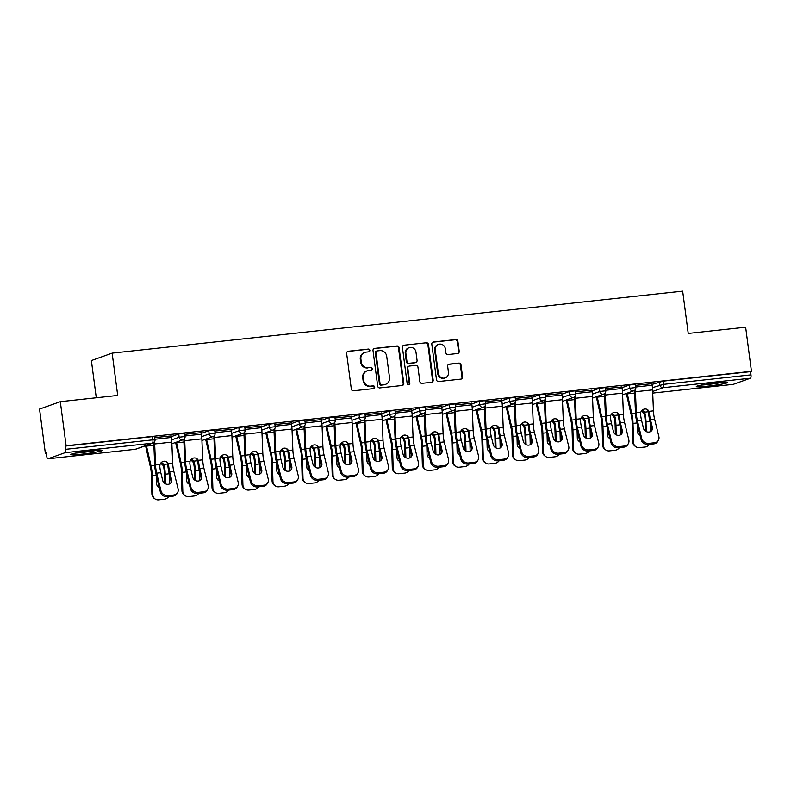 <?xml version="1.0" encoding="UTF-8"?>
<svg xmlns="http://www.w3.org/2000/svg" width="791" height="791" viewBox="0 0 791 791"><rect width="100%" height="100%" fill="white"/><g stroke="black" fill="none" stroke-linecap="round" stroke-linejoin="round"><path stroke-width="1.19" d="M369.862 350.304A1.404 1.325 70.3 0 0 368.349 349.068L348.267 351.253A1.997 1.898 70.3 0 0 346.636 353.429L351.323 389.014A1.997 1.898 70.3 0 0 353.468 390.784L373.56 388.608A1.404 1.325 70.3 0 0 374.697 387.076A1.404 1.325 70.3 0 0 373.194 385.84L370.593 386.117A6.397 6.071 70.3 0 1 363.712 380.451L363.316 377.485A6.397 6.071 70.3 0 1 368.537 370.504L371.137 370.218A1.404 1.325 70.3 0 0 372.274 368.695A1.404 1.325 70.3 0 0 370.771 367.449L368.171 367.736A6.397 6.071 70.3 0 1 361.289 362.06L360.904 359.104A6.397 6.071 70.3 0 1 366.114 352.114L368.715 351.837A1.404 1.325 70.3 0 0 369.862 350.304M368.685 351.837A1.404 1.325 70.3 0 0 367.746 349.286L347.654 351.461A1.997 1.898 70.3 0 0 347.556 351.481M373.53 388.608A1.404 1.325 70.3 0 0 372.591 386.057L370.593 386.117M371.108 370.218A1.404 1.325 70.3 0 0 370.168 367.667L368.171 367.736M716.755 382.824A15.879 1.107 172.5 0 0 696.288 386.581A15.879 1.107 172.5 0 0 707.312 386.196A15.879 1.107 172.5 0 0 727.779 382.439A15.879 1.107 172.5 0 0 716.755 382.824M91.133 450.791A15.879 1.107 172.5 0 0 70.666 454.558A15.879 1.107 172.5 0 0 81.691 454.172A15.879 1.107 172.5 0 0 102.168 450.405A15.879 1.107 172.5 0 0 91.133 450.791M457.584 353.508A1.997 1.898 70.3 0 0 459.215 351.323L457.9 341.346A1.997 1.898 70.3 0 0 455.745 339.566L433.438 341.999A1.997 1.898 70.3 0 0 431.807 344.174L436.494 379.759A1.997 1.898 70.3 0 0 438.639 381.529L460.955 379.107A1.997 1.898 70.3 0 0 462.587 376.931L460.995 364.869A1.997 1.898 70.3 0 0 458.849 363.099L449.298 364.137A1.997 1.898 70.3 0 0 447.666 366.312L448.457 372.294A5.349 5.072 70.3 0 1 445.195 377.88A5.349 5.072 70.3 0 1 438.343 373.392L435.258 349.968A5.349 5.072 70.3 0 1 438.511 344.382A5.349 5.072 70.3 0 1 445.373 348.871L445.887 352.776A1.997 1.898 70.3 0 0 448.032 354.546L457.584 353.508M47.994 458.79L135.251 449.308L152.376 443.187L65.129 452.66L47.994 458.79A3.055 0.939 -96.2 0 1 47.925 458.8A3.055 0.939 -96.2 0 1 46.689 456.091L46.264 452.867L45.354 453.194L39.55 409.085L60.314 401.67L117.711 395.431L112.144 353.132L682.673 291.147L688.239 333.446L745.646 327.207L751.45 371.315L66.118 445.768L65.208 446.094L65.633 449.318L152.89 439.836L152.465 436.612L65.208 446.094M60.314 401.67L66.118 445.768M399.099 347.733A1.997 1.898 70.3 0 0 396.953 345.964L374.637 348.386A1.997 1.898 70.3 0 0 373.006 350.561L377.693 386.146A1.997 1.898 70.3 0 0 379.848 387.916L402.154 385.494A1.997 1.898 70.3 0 0 403.786 383.319L399.099 347.733L398.496 347.951A1.997 1.898 70.3 0 0 396.34 346.171L374.034 348.604A1.997 1.898 70.3 0 0 373.935 348.613M404.043 345.192L426.349 342.77A1.997 1.898 70.3 0 1 428.504 344.54L433.181 380.125A1.997 1.898 70.3 0 1 431.55 382.3L422.008 383.338A1.997 1.898 70.3 0 1 419.853 381.569L417.955 367.133A1.997 1.898 70.3 0 0 415.809 365.363L409.471 366.055A1.997 1.898 70.3 0 0 407.84 368.24L409.817 383.259A1.404 1.325 70.3 0 1 408.967 384.723A1.404 1.325 70.3 0 1 407.167 383.546L402.411 347.368A1.997 1.898 70.3 0 1 404.043 345.192L426.349 342.77M112.144 353.132L91.38 360.558L96.284 397.754M65.129 452.66A3.055 0.939 -96.2 0 0 65.633 449.318M751.45 371.315L750.54 371.641L750.966 374.865A3.055 0.939 83.8 0 1 750.451 378.207L733.326 384.327A3.055 0.939 83.8 0 1 733.257 384.347A3.055 0.939 83.8 0 1 733.188 384.347M46.293 453.085L45.354 453.194M171.202 435.93L154.72 437.571M629.438 385.019L635.361 384.307L635.786 387.531L629.863 388.243L629.438 385.019L622.023 387.669M652.071 384.406L663.283 381.124L663.708 384.337L750.966 374.865M750.54 371.641L663.283 381.124M152.465 436.612L154.591 436.543L155.006 439.766L152.89 439.836A3.055 0.939 -96.2 0 1 152.376 443.187A3.055 2.897 70.3 0 0 153.009 443.039A3.055 3.055 0 0 0 155.006 439.766M621.934 386.967L605.451 388.608M569.342 391.555L575.265 390.843L575.69 394.056L569.767 394.778L569.342 391.555L561.926 394.205M561.837 393.493L545.345 395.134M509.246 398.081L515.168 397.369L515.594 400.592L509.671 401.304L509.246 398.081L501.83 400.73M501.741 400.019L485.249 401.67M449.15 404.606L455.072 403.894L455.497 407.118L449.575 407.83L449.15 404.606L441.734 407.256M441.645 406.554L425.153 408.196M389.053 411.142L394.976 410.43L395.401 413.644L389.479 414.365L389.053 411.142L381.638 413.792M381.549 413.08L365.056 414.721M328.957 417.668L334.88 416.956L335.305 420.179L329.382 420.891L328.957 417.668L321.541 420.318M321.453 419.606L304.96 421.257M268.861 424.194L274.784 423.482L275.199 426.705L269.286 427.417L268.861 424.194L261.445 426.843M261.356 426.141L244.864 427.783M208.765 430.729L214.687 430.017L215.103 433.241L209.19 433.952L208.765 430.729L201.349 433.379M201.26 432.667L184.768 434.308M178.717 433.992L184.639 433.28L185.054 436.503L179.142 437.215L178.717 433.992L171.301 436.642M231.308 429.404L214.816 431.046M238.813 427.456L244.735 426.745L245.151 429.968L239.238 430.68L238.813 427.456L231.397 430.116M291.404 422.869L274.912 424.52M298.909 420.931L304.832 420.219L305.257 423.442L299.334 424.154L298.909 420.931L291.493 423.58M351.501 416.343L335.008 417.984M359.005 414.405L364.928 413.693L365.353 416.916L359.43 417.628L359.005 414.405L351.59 417.055M411.597 409.817L395.105 411.458M419.101 407.869L425.024 407.157L425.449 410.381L419.527 411.093L419.101 407.869L411.686 410.529M471.693 403.281L455.201 404.933M479.198 401.344L485.12 400.632L485.545 403.855L479.623 404.567L479.198 401.344L471.782 403.993M531.789 396.756L515.297 398.397M539.294 394.818L545.217 394.106L545.642 397.329L539.719 398.041L539.294 394.818L531.878 397.468M591.886 390.23L575.403 391.871M599.39 388.282L605.313 387.57L605.738 390.794L599.815 391.505L599.39 388.282L591.975 390.942M651.982 383.694L635.499 385.346M364.799 352.42L364.196 352.638A6.397 6.071 70.3 0 0 360.291 359.312L360.904 359.104M367.568 367.953A6.397 6.071 70.3 0 1 360.686 362.278L360.291 359.312M367.222 370.801L366.609 371.019A6.397 6.071 70.3 0 0 362.713 377.702L363.316 377.485M369.99 386.334A6.397 6.071 70.3 0 1 363.109 380.669L362.713 377.702M402.253 385.484A1.997 1.898 70.3 0 0 403.183 383.526L398.496 347.951M377.08 350.927A1.404 1.325 70.3 0 0 375.943 352.45L380.056 383.684A1.404 1.325 70.3 0 0 381.559 384.93L384.297 384.634A6.397 6.071 70.3 0 0 389.518 377.643L386.71 356.296A6.397 6.071 70.3 0 0 379.828 350.631L377.08 350.927M376.793 350.986L376.19 351.204A1.404 1.325 70.3 0 0 375.339 352.667L375.943 352.45M385.622 384.327L385.019 384.545A6.397 6.071 70.3 0 1 383.694 384.841L380.955 385.148A1.404 1.325 70.3 0 1 379.453 383.902L375.339 352.667M431.659 382.29A1.997 1.898 70.3 0 0 432.578 380.333L427.891 344.757A1.997 1.898 70.3 0 0 425.746 342.978M409.056 366.144L408.453 366.362A1.997 1.898 70.3 0 0 407.236 368.458L409.214 383.477L409.817 383.259M408.65 384.792A1.404 1.325 70.3 0 0 409.214 383.477M415.987 352.163A5.349 5.072 70.3 0 0 409.125 347.674A5.349 5.072 70.3 0 0 405.872 353.261L406.96 361.517A1.997 1.898 70.3 0 0 409.105 363.287L415.443 362.594A1.997 1.898 70.3 0 0 417.075 360.419L415.987 352.163M409.125 347.674L408.522 347.892A5.349 5.072 70.3 0 0 405.259 353.478L405.872 353.261M415.848 362.505L415.245 362.723A1.997 1.898 70.3 0 1 414.83 362.812L408.502 363.504A1.997 1.898 70.3 0 1 406.347 361.734L405.259 353.478M438.511 344.382L437.907 344.599A5.349 5.072 70.3 0 0 434.655 350.186L435.258 349.968M445.195 377.88L444.591 378.098A5.349 5.072 70.3 0 1 437.739 373.609L434.655 350.186M461.054 379.097A1.997 1.898 70.3 0 0 461.984 377.139L460.392 365.086A1.997 1.898 70.3 0 0 458.236 363.316L448.695 364.354A1.997 1.898 70.3 0 0 448.596 364.364M457.682 353.498A1.997 1.898 70.3 0 0 458.612 351.54L457.297 341.564A1.997 1.898 70.3 0 0 455.141 339.784L432.835 342.206A1.997 1.898 70.3 0 0 432.736 342.226M164.508 483.232A4.687 4.311 124.3 0 0 164.617 482.085L164.39 473.621A13.645 4.202 -96.2 0 0 164.034 469.162A13.645 4.202 -96.2 0 0 163.707 467.115L163.005 465.424A4.687 4.173 32.9 0 0 160.484 463.516M161.255 462.547A4.687 4.173 -147.1 0 1 163.658 464.416L164.37 466.097A16.295 5.013 83.8 0 1 164.815 468.885A16.295 5.013 83.8 0 1 165.24 474.214L165.477 482.668A4.687 4.311 -55.7 0 1 165.378 483.776M146.375 445.412A13.645 4.202 -96.2 0 0 146.523 446.104L151.012 465.79A16.295 5.013 83.8 0 1 151.813 470.299A16.295 5.013 83.8 0 1 152.238 475.618L152.762 494.553A6.11 5.626 124.3 0 0 155.095 498.973L154.235 498.389A6.11 5.626 -55.7 0 1 151.902 493.97L151.388 475.035A13.645 4.202 -96.2 0 0 151.032 470.576A13.645 4.202 -96.2 0 0 150.359 466.799L145.87 447.113A16.295 5.013 83.8 0 1 145.564 445.699M155.095 498.973A6.11 5.626 124.3 0 0 158.704 499.853L164.291 499.24A6.11 5.626 124.3 0 0 168.701 496.59M169.403 474.343L169.66 483.865M159.248 487.464A4.687 4.311 -55.7 0 1 156.618 483.637L156.4 475.757M157.992 486.702A4.687 4.311 124.3 0 0 159.159 487.078M171.588 479.593A4.687 4.093 -150.5 0 1 171.232 482.391A4.687 4.093 -150.5 0 1 168.186 484.3A4.687 4.093 -150.5 0 1 162.728 480.562L160.81 472.702A13.645 4.202 83.8 0 1 160.009 468.401A13.645 4.202 83.8 0 1 159.792 466.314L160.029 464.465A4.687 4.351 -60.9 0 1 168.176 463.575L168.651 465.355L167.791 464.871A16.295 5.013 -96.2 0 0 168.088 467.718A16.295 5.013 -96.2 0 0 169.037 472.85L170.955 480.71L171.588 479.593L169.669 471.743A13.645 4.202 83.8 0 1 168.869 467.432A13.645 4.202 83.8 0 1 168.651 465.355M160.959 490.736A6.11 5.339 29.5 0 0 168.078 495.611L167.445 496.728A6.11 5.339 -150.5 0 1 160.326 491.854L160.959 490.736L156.667 473.147A13.645 4.202 83.8 0 1 155.867 468.845A13.645 4.202 83.8 0 1 155.53 464.95L154.67 443.969A16.295 5.013 -96.2 0 0 154.532 441.843M153.77 442.644A13.645 4.202 83.8 0 1 153.82 443.494L154.68 464.475A16.295 5.013 -96.2 0 0 155.085 469.132A16.295 5.013 -96.2 0 0 156.035 474.264L160.326 491.854M168.078 495.611L173.664 494.998A6.11 5.339 29.5 0 0 177.639 492.506A6.11 5.339 29.5 0 0 178.094 488.868L173.812 471.288A13.645 4.202 83.8 0 1 173.011 466.987A13.645 4.202 83.8 0 1 172.675 463.091L171.815 442.11A16.295 5.013 -96.2 0 0 171.41 437.453L171.192 435.792M167.791 464.871L167.326 463.101A4.687 4.351 119.1 0 0 166.021 461.509M177.639 492.506L177.006 493.624A6.11 5.339 -150.5 0 1 173.031 496.115L173.664 494.998M167.445 496.728L173.031 496.115M170.866 482.915A4.687 4.093 29.5 0 0 170.955 480.71M95.365 450.386A13.744 0.959 -7.5 0 1 82.116 452.333A13.744 0.959 -7.5 0 1 77.221 452.778M75.649 453.075A15.78 1.107 172.5 0 0 81.513 452.551A15.78 1.107 172.5 0 0 96.967 450.267M720.987 382.419A13.744 0.959 -7.5 0 1 702.843 384.802M701.271 385.108A15.78 1.107 172.5 0 0 722.41 382.33A15.78 1.107 172.5 0 0 722.588 382.3M194.556 479.969A4.687 4.311 124.3 0 0 194.665 478.822L194.438 470.358A13.645 4.202 -96.2 0 0 194.082 465.899A13.645 4.202 -96.2 0 0 193.755 463.852L193.053 462.162A4.687 4.173 32.9 0 0 190.532 460.253M191.303 459.274A4.687 4.173 -147.1 0 1 193.706 461.153L194.418 462.834A16.295 5.013 83.8 0 1 194.863 465.622A16.295 5.013 83.8 0 1 195.288 470.942L195.525 479.405A4.687 4.311 -55.7 0 1 195.426 480.503M176.423 442.149A13.645 4.202 -96.2 0 0 176.571 442.841L181.06 462.527A16.295 5.013 83.8 0 1 181.861 467.036A16.295 5.013 83.8 0 1 182.286 472.356L182.81 491.29A6.11 5.626 124.3 0 0 185.143 495.71L184.283 495.117A6.11 5.626 -55.7 0 1 181.95 490.707L181.436 471.772A13.645 4.202 -96.2 0 0 181.08 467.313A13.645 4.202 -96.2 0 0 180.407 463.536L175.918 443.85A16.295 5.013 83.8 0 1 175.612 442.436M185.143 495.71A6.11 5.626 124.3 0 0 188.752 496.59L194.339 495.977A6.11 5.626 124.3 0 0 198.749 493.327M199.451 471.08L199.708 480.602M189.296 484.201A4.687 4.311 -55.7 0 1 186.666 480.374L186.449 472.494M188.04 483.439A4.687 4.311 124.3 0 0 189.207 483.815M224.604 476.696A4.687 4.311 124.3 0 0 224.713 475.559L224.486 467.095A13.645 4.202 -96.2 0 0 224.13 462.636A13.645 4.202 -96.2 0 0 223.804 460.589L223.102 458.899A4.687 4.173 32.9 0 0 220.58 456.98M221.351 456.012A4.687 4.173 -147.1 0 1 223.754 457.88L224.466 459.571A16.295 5.013 83.8 0 1 224.911 462.359A16.295 5.013 83.8 0 1 225.336 467.679L225.573 476.142A4.687 4.311 -55.7 0 1 225.475 477.24M206.471 438.886A13.645 4.202 -96.2 0 0 206.619 439.578L211.108 459.255A16.295 5.013 83.8 0 1 211.909 463.763A16.295 5.013 83.8 0 1 212.334 469.093L212.858 488.027A6.11 5.626 124.3 0 0 215.192 492.437L214.331 491.854A6.11 5.626 -55.7 0 1 211.998 487.434L211.484 468.509A13.645 4.202 -96.2 0 0 211.128 464.05A13.645 4.202 -96.2 0 0 210.455 460.273L205.967 440.587A16.295 5.013 83.8 0 1 205.66 439.173M215.192 492.437A6.11 5.626 124.3 0 0 218.8 493.317L224.387 492.714A6.11 5.626 124.3 0 0 228.797 490.064M229.499 467.817L229.756 477.339M219.344 480.928A4.687 4.311 -55.7 0 1 216.714 477.102L216.497 469.231M218.089 480.177A4.687 4.311 124.3 0 0 219.255 480.552M254.653 473.433A4.687 4.311 124.3 0 0 254.761 472.296L254.534 463.833A13.645 4.202 -96.2 0 0 254.178 459.373A13.645 4.202 -96.2 0 0 253.852 457.327L253.15 455.636A4.687 4.173 32.9 0 0 250.628 453.718M251.4 452.749A4.687 4.173 -147.1 0 1 253.802 454.617L254.514 456.308A16.295 5.013 83.8 0 1 254.959 459.087A16.295 5.013 83.8 0 1 255.384 464.416L255.622 472.88A4.687 4.311 -55.7 0 1 255.523 473.977M236.519 435.614A13.645 4.202 -96.2 0 0 236.667 436.306L241.156 455.992A16.295 5.013 83.8 0 1 241.957 460.5A16.295 5.013 83.8 0 1 242.382 465.83L242.906 484.754A6.11 5.626 124.3 0 0 245.24 489.174L244.389 488.591A6.11 5.626 -55.7 0 1 242.046 484.171L241.532 465.246A13.645 4.202 -96.2 0 0 241.176 460.787A13.645 4.202 -96.2 0 0 240.504 457.01L236.015 437.324A16.295 5.013 83.8 0 1 235.708 435.91M245.24 489.174A6.11 5.626 124.3 0 0 248.849 490.054L254.435 489.451A6.11 5.626 124.3 0 0 258.845 486.791M259.547 464.554L259.804 474.076M249.392 477.665A4.687 4.311 -55.7 0 1 246.762 473.839L246.545 465.968M248.137 476.904A4.687 4.311 124.3 0 0 249.303 477.289M284.701 470.17A4.687 4.311 124.3 0 0 284.809 469.033L284.582 460.57A13.645 4.202 -96.2 0 0 284.226 456.11A13.645 4.202 -96.2 0 0 283.9 454.064L283.198 452.373A4.687 4.173 32.9 0 0 280.676 450.455M281.448 449.486A4.687 4.173 -147.1 0 1 283.85 451.354L284.562 453.035A16.295 5.013 83.8 0 1 285.007 455.824A16.295 5.013 83.8 0 1 285.432 461.153L285.67 469.617A4.687 4.311 -55.7 0 1 285.571 470.714M266.567 432.351A13.645 4.202 -96.2 0 0 266.715 433.043L271.204 452.729A16.295 5.013 83.8 0 1 272.005 457.238A16.295 5.013 83.8 0 1 272.43 462.567L272.954 481.492A6.11 5.626 124.3 0 0 275.288 485.911L274.437 485.328A6.11 5.626 -55.7 0 1 272.094 480.908L271.58 461.984A13.645 4.202 -96.2 0 0 271.224 457.524A13.645 4.202 -96.2 0 0 270.552 453.747L266.063 434.061A16.295 5.013 83.8 0 1 265.756 432.637M275.288 485.911A6.11 5.626 124.3 0 0 278.897 486.791L284.483 486.188A6.11 5.626 124.3 0 0 288.893 483.528M289.595 461.291L289.852 470.813M279.441 474.402A4.687 4.311 -55.7 0 1 276.81 470.576L276.593 462.705M278.185 473.641A4.687 4.311 124.3 0 0 279.352 474.027M314.749 466.908A4.687 4.311 124.3 0 0 314.858 465.761L314.63 457.307A13.645 4.202 -96.2 0 0 314.274 452.838A13.645 4.202 -96.2 0 0 313.948 450.801L313.246 449.1A4.687 4.173 32.9 0 0 310.725 447.192M311.496 446.223A4.687 4.173 -147.1 0 1 313.898 448.092L314.61 449.772A16.295 5.013 83.8 0 1 315.055 452.561A16.295 5.013 83.8 0 1 315.48 457.89L315.718 466.354A4.687 4.311 -55.7 0 1 315.619 467.451M296.615 429.088A13.645 4.202 -96.2 0 0 296.763 429.78L301.252 449.466A16.295 5.013 83.8 0 1 302.053 453.975A16.295 5.013 83.8 0 1 302.478 459.304L303.002 478.229A6.11 5.626 124.3 0 0 305.336 482.648L304.486 482.065A6.11 5.626 -55.7 0 1 302.142 477.645L301.628 458.721A13.645 4.202 -96.2 0 0 301.272 454.252A13.645 4.202 -96.2 0 0 300.6 450.475L296.111 430.798A16.295 5.013 83.8 0 1 295.804 429.375M305.336 482.648A6.11 5.626 124.3 0 0 308.945 483.528L314.531 482.915A6.11 5.626 124.3 0 0 318.941 480.266M319.643 458.029L319.9 467.54M309.499 471.139A4.687 4.311 -55.7 0 1 306.859 467.313L306.641 459.433M308.233 470.378A4.687 4.311 124.3 0 0 309.4 470.754M201.636 476.33A4.687 4.093 -150.5 0 1 201.28 479.119A4.687 4.093 -150.5 0 1 198.234 481.037A4.687 4.093 -150.5 0 1 192.777 477.299L190.858 469.439A13.645 4.202 83.8 0 1 190.058 465.128A13.645 4.202 83.8 0 1 189.84 463.051L190.077 461.202A4.687 4.351 -60.9 0 1 198.234 460.313L198.699 462.092L197.839 461.608A16.295 5.013 -96.2 0 0 198.136 464.455A16.295 5.013 -96.2 0 0 199.085 469.587L201.003 477.448L201.636 476.33L199.718 468.47A13.645 4.202 83.8 0 1 198.917 464.169A13.645 4.202 83.8 0 1 198.699 462.092M191.007 487.474A6.11 5.339 29.5 0 0 198.126 492.348L197.493 493.465A6.11 5.339 -150.5 0 1 190.374 488.581L191.007 487.474L186.716 469.884A13.645 4.202 83.8 0 1 185.915 465.583A13.645 4.202 83.8 0 1 185.578 461.687L184.718 440.706A16.295 5.013 -96.2 0 0 184.58 438.58M183.819 439.371A13.645 4.202 83.8 0 1 183.868 440.231L184.728 461.212A16.295 5.013 -96.2 0 0 185.134 465.859A16.295 5.013 -96.2 0 0 186.083 471.001L190.374 488.581M198.126 492.348L203.712 491.735A6.11 5.339 29.5 0 0 207.687 489.243A6.11 5.339 29.5 0 0 208.142 485.605L203.86 468.025A13.645 4.202 83.8 0 1 203.06 463.724A13.645 4.202 83.8 0 1 202.723 459.828L201.863 438.847A16.295 5.013 -96.2 0 0 201.458 434.19L201.24 432.519M197.839 461.608L197.374 459.838A4.687 4.351 119.1 0 0 196.069 458.246M207.687 489.243L207.054 490.361A6.11 5.339 -150.5 0 1 203.079 492.852L203.712 491.735M197.493 493.465L203.079 492.852M200.914 479.653A4.687 4.093 29.5 0 0 201.003 477.448M231.684 473.067A4.687 4.093 -150.5 0 1 231.328 475.856A4.687 4.093 -150.5 0 1 228.283 477.774A4.687 4.093 -150.5 0 1 222.825 474.027L220.907 466.176A13.645 4.202 83.8 0 1 220.106 461.865A13.645 4.202 83.8 0 1 219.888 459.789L220.125 457.93A4.687 4.351 -60.9 0 1 228.283 457.05L228.747 458.829L227.887 458.345A16.295 5.013 -96.2 0 0 228.184 461.183A16.295 5.013 -96.2 0 0 229.133 466.324L231.051 474.185L231.684 473.067L229.766 465.207A13.645 4.202 83.8 0 1 228.965 460.906A13.645 4.202 83.8 0 1 228.747 458.829M221.055 484.201A6.11 5.339 29.5 0 0 228.174 489.085L227.541 490.193A6.11 5.339 -150.5 0 1 220.422 485.318L221.055 484.201L216.764 466.621A13.645 4.202 83.8 0 1 215.963 462.32A13.645 4.202 83.8 0 1 215.627 458.424L214.766 437.443A16.295 5.013 -96.2 0 0 214.628 435.307M213.867 436.108A13.645 4.202 83.8 0 1 213.916 436.968L214.776 457.949A16.295 5.013 -96.2 0 0 215.182 462.597A16.295 5.013 -96.2 0 0 216.131 467.738L220.422 485.318M228.174 489.085L233.76 488.472A6.11 5.339 29.5 0 0 237.735 485.981A6.11 5.339 29.5 0 0 238.19 482.342L233.909 464.762A13.645 4.202 83.8 0 1 233.108 460.451A13.645 4.202 83.8 0 1 232.772 456.555L231.911 435.584A16.295 5.013 -96.2 0 0 231.506 430.927L231.288 429.256M227.887 458.345L227.422 456.575A4.687 4.351 119.1 0 0 226.117 454.983M237.735 485.981L237.102 487.098A6.11 5.339 -150.5 0 1 233.127 489.589L233.76 488.472M227.541 490.193L233.127 489.589M230.962 476.39A4.687 4.093 29.5 0 0 231.051 474.185M261.732 469.805A4.687 4.093 -150.5 0 1 261.376 472.593A4.687 4.093 -150.5 0 1 258.331 474.501A4.687 4.093 -150.5 0 1 252.873 470.764L250.955 462.903A13.645 4.202 83.8 0 1 250.154 458.602A13.645 4.202 83.8 0 1 249.936 456.526L250.174 454.667A4.687 4.351 -60.9 0 1 258.331 453.787L258.795 455.557L257.935 455.082A16.295 5.013 -96.2 0 0 258.232 457.92A16.295 5.013 -96.2 0 0 259.181 463.061L261.099 470.922L261.732 469.805L259.814 461.944A13.645 4.202 83.8 0 1 259.013 457.643A13.645 4.202 83.8 0 1 258.795 455.557M251.103 480.938A6.11 5.339 29.5 0 0 258.222 485.812L257.589 486.93A6.11 5.339 -150.5 0 1 250.47 482.055L251.103 480.938L246.812 463.358A13.645 4.202 83.8 0 1 246.011 459.057A13.645 4.202 83.8 0 1 245.675 455.161L244.815 434.18A16.295 5.013 -96.2 0 0 244.676 432.044M243.915 432.845A13.645 4.202 83.8 0 1 243.964 433.705L244.824 454.687A16.295 5.013 -96.2 0 0 245.23 459.334A16.295 5.013 -96.2 0 0 246.179 464.475L250.47 482.055M258.222 485.812L263.808 485.209A6.11 5.339 29.5 0 0 267.783 482.718A6.11 5.339 29.5 0 0 268.238 479.079L263.957 461.499A13.645 4.202 83.8 0 1 263.156 457.188A13.645 4.202 83.8 0 1 262.82 453.292L261.959 432.311A16.295 5.013 -96.2 0 0 261.554 427.664L261.337 425.993M257.935 455.082L257.47 453.312A4.687 4.351 119.1 0 0 256.165 451.72M267.783 482.718L267.15 483.835A6.11 5.339 -150.5 0 1 263.176 486.327L263.808 485.209M257.589 486.93L263.176 486.327M261.01 473.127A4.687 4.093 29.5 0 0 261.099 470.922M291.78 466.542A4.687 4.093 -150.5 0 1 291.424 469.33A4.687 4.093 -150.5 0 1 288.379 471.238A4.687 4.093 -150.5 0 1 282.921 467.501L281.003 459.64A13.645 4.202 83.8 0 1 280.202 455.339A13.645 4.202 83.8 0 1 279.984 453.263L280.222 451.404A4.687 4.351 -60.9 0 1 288.379 450.514L288.844 452.294L287.983 451.819A16.295 5.013 -96.2 0 0 288.28 454.657A16.295 5.013 -96.2 0 0 289.229 459.798L291.147 467.659L291.78 466.542L289.862 458.681A13.645 4.202 83.8 0 1 289.061 454.38A13.645 4.202 83.8 0 1 288.844 452.294M281.151 477.675A6.11 5.339 29.5 0 0 288.27 482.55L287.637 483.667A6.11 5.339 -150.5 0 1 280.518 478.792L281.151 477.675L276.86 460.095A13.645 4.202 83.8 0 1 276.059 455.784A13.645 4.202 83.8 0 1 275.723 451.888L274.863 430.917A16.295 5.013 -96.2 0 0 274.724 428.781M273.963 429.582A13.645 4.202 83.8 0 1 274.012 430.442L274.873 451.414A16.295 5.013 -96.2 0 0 275.278 456.071A16.295 5.013 -96.2 0 0 276.227 461.212L280.518 478.792M288.27 482.55L293.856 481.946A6.11 5.339 29.5 0 0 297.831 479.455A6.11 5.339 29.5 0 0 298.286 475.816L294.005 458.226A13.645 4.202 83.8 0 1 293.204 453.925A13.645 4.202 83.8 0 1 292.868 450.03L292.008 429.048A16.295 5.013 -96.2 0 0 291.602 424.401L291.385 422.73M287.983 451.819L287.519 450.039A4.687 4.351 119.1 0 0 286.213 448.448M297.831 479.455L297.198 480.572A6.11 5.339 -150.5 0 1 293.224 483.064L293.856 481.946M287.637 483.667L293.224 483.064M291.058 469.854A4.687 4.093 29.5 0 0 291.147 467.659M321.828 463.279A4.687 4.093 -150.5 0 1 321.472 466.067A4.687 4.093 -150.5 0 1 318.427 467.975A4.687 4.093 -150.5 0 1 312.969 464.238L311.051 456.377A13.645 4.202 83.8 0 1 310.25 452.076A13.645 4.202 83.8 0 1 310.032 449.99L310.27 448.141A4.687 4.351 -60.9 0 1 318.427 447.251L318.892 449.031L318.031 448.556A16.295 5.013 -96.2 0 0 318.328 451.394A16.295 5.013 -96.2 0 0 319.277 456.536L321.195 464.396L321.828 463.279L319.91 455.418A13.645 4.202 83.8 0 1 319.109 451.107A13.645 4.202 83.8 0 1 318.892 449.031M311.199 474.412A6.11 5.339 29.5 0 0 318.318 479.287L317.685 480.404A6.11 5.339 -150.5 0 1 310.566 475.529L311.199 474.412L306.908 456.832A13.645 4.202 83.8 0 1 306.107 452.521A13.645 4.202 83.8 0 1 305.771 448.626L304.911 427.644A16.295 5.013 -96.2 0 0 304.772 425.518M304.011 426.319A13.645 4.202 83.8 0 1 304.06 427.17L304.921 448.151A16.295 5.013 -96.2 0 0 305.326 452.808A16.295 5.013 -96.2 0 0 306.275 457.94L310.566 475.529M318.318 479.287L323.905 478.684A6.11 5.339 29.5 0 0 327.879 476.192A6.11 5.339 29.5 0 0 328.334 472.553L324.053 454.963A13.645 4.202 83.8 0 1 323.252 450.662A13.645 4.202 83.8 0 1 322.916 446.767L322.056 425.785A16.295 5.013 -96.2 0 0 321.65 421.138L321.433 419.467M318.031 448.556L317.567 446.777A4.687 4.351 119.1 0 0 316.262 445.185M327.879 476.192L327.247 477.299A6.11 5.339 -150.5 0 1 323.272 479.801L323.905 478.684M317.685 480.404L323.272 479.801M321.106 466.591A4.687 4.093 29.5 0 0 321.195 464.396M344.797 463.645A4.687 4.311 124.3 0 0 344.906 462.498L344.678 454.034A13.645 4.202 -96.2 0 0 344.322 449.575A13.645 4.202 -96.2 0 0 343.996 447.528L343.294 445.837A4.687 4.173 32.9 0 0 340.773 443.929M341.544 442.96A4.687 4.173 -147.1 0 1 343.947 444.829L344.658 446.51A16.295 5.013 83.8 0 1 345.103 449.298A16.295 5.013 83.8 0 1 345.529 454.627L345.766 463.081A4.687 4.311 -55.7 0 1 345.667 464.188M326.663 425.825A13.645 4.202 -96.2 0 0 326.812 426.517L331.3 446.203A16.295 5.013 83.8 0 1 332.101 450.712A16.295 5.013 83.8 0 1 332.527 456.031L333.051 474.966A6.11 5.626 124.3 0 0 335.384 479.386L334.534 478.802A6.11 5.626 -55.7 0 1 332.19 474.382L331.676 455.448A13.645 4.202 -96.2 0 0 331.32 450.989A13.645 4.202 -96.2 0 0 330.648 447.212L326.159 427.526A16.295 5.013 83.8 0 1 325.862 426.112M335.384 479.386A6.11 5.626 124.3 0 0 338.993 480.266L344.579 479.653A6.11 5.626 124.3 0 0 348.989 477.003M349.691 454.756L349.948 464.277M339.547 467.877A4.687 4.311 -55.7 0 1 336.907 464.05L336.689 456.17M338.281 467.115A4.687 4.311 124.3 0 0 339.448 467.491M351.876 460.006A4.687 4.093 -150.5 0 1 351.52 462.804A4.687 4.093 -150.5 0 1 348.475 464.713A4.687 4.093 -150.5 0 1 343.017 460.975L341.099 453.114A13.645 4.202 83.8 0 1 340.298 448.813A13.645 4.202 83.8 0 1 340.081 446.727L340.318 444.878A4.687 4.351 -60.9 0 1 348.475 443.988L348.94 445.768L348.08 445.284A16.295 5.013 -96.2 0 0 348.376 448.131A16.295 5.013 -96.2 0 0 349.325 453.263L351.244 461.123L351.876 460.006L349.958 452.155A13.645 4.202 83.8 0 1 349.157 447.844A13.645 4.202 83.8 0 1 348.94 445.768M341.247 471.149A6.11 5.339 29.5 0 0 348.366 476.024L347.733 477.141A6.11 5.339 -150.5 0 1 340.614 472.267L341.247 471.149L336.956 453.559A13.645 4.202 83.8 0 1 336.165 449.258A13.645 4.202 83.8 0 1 335.819 445.363L334.959 424.381A16.295 5.013 -96.2 0 0 334.82 422.256M334.059 423.056A13.645 4.202 83.8 0 1 334.109 423.907L334.969 444.888A16.295 5.013 -96.2 0 0 335.374 449.545A16.295 5.013 -96.2 0 0 336.323 454.677L340.614 472.267M348.366 476.024L353.953 475.411A6.11 5.339 29.5 0 0 357.928 472.919A6.11 5.339 29.5 0 0 358.392 469.281L354.101 451.701A13.645 4.202 83.8 0 1 353.3 447.399A13.645 4.202 83.8 0 1 352.964 443.504L352.104 422.523A16.295 5.013 -96.2 0 0 351.698 417.866L351.481 416.204M348.08 445.284L347.615 443.514A4.687 4.351 119.1 0 0 346.31 441.922M357.928 472.919L357.295 474.036A6.11 5.339 -150.5 0 1 353.32 476.528L353.953 475.411M347.733 477.141L353.32 476.528M351.155 463.328A4.687 4.093 29.5 0 0 351.244 461.123M374.845 460.382A4.687 4.311 124.3 0 0 374.954 459.235L374.726 450.771A13.645 4.202 -96.2 0 0 374.37 446.312A13.645 4.202 -96.2 0 0 374.044 444.265L373.342 442.574A4.687 4.173 32.9 0 0 370.821 440.666M371.592 439.687A4.687 4.173 -147.1 0 1 373.995 441.566L374.707 443.247A16.295 5.013 83.8 0 1 375.152 446.035A16.295 5.013 83.8 0 1 375.577 451.354L375.814 459.818A4.687 4.311 -55.7 0 1 375.715 460.916M356.711 422.562A13.645 4.202 -96.2 0 0 356.86 423.254L361.349 442.94A16.295 5.013 83.8 0 1 362.149 447.449A16.295 5.013 83.8 0 1 362.575 452.768L363.099 471.703A6.11 5.626 124.3 0 0 365.432 476.123L364.582 475.529A6.11 5.626 -55.7 0 1 362.238 471.12L361.724 452.185A13.645 4.202 -96.2 0 0 361.368 447.726A13.645 4.202 -96.2 0 0 360.696 443.949L356.207 424.263A16.295 5.013 83.8 0 1 355.91 422.849M365.432 476.123A6.11 5.626 124.3 0 0 369.041 477.003L374.627 476.39A6.11 5.626 124.3 0 0 379.037 473.74M379.739 451.493L379.996 461.015M369.595 464.614A4.687 4.311 -55.7 0 1 366.955 460.787L366.737 452.907M368.329 463.852A4.687 4.311 124.3 0 0 369.496 464.228M381.924 456.743A4.687 4.093 -150.5 0 1 381.569 459.531A4.687 4.093 -150.5 0 1 378.523 461.45A4.687 4.093 -150.5 0 1 373.065 457.712L371.147 449.852A13.645 4.202 83.8 0 1 370.346 445.541A13.645 4.202 83.8 0 1 370.129 443.464L370.366 441.615A4.687 4.351 -60.9 0 1 378.523 440.725L378.988 442.505L378.128 442.021A16.295 5.013 -96.2 0 0 378.424 444.868A16.295 5.013 -96.2 0 0 379.373 450L381.292 457.86L381.924 456.743L380.006 448.883A13.645 4.202 83.8 0 1 379.205 444.582A13.645 4.202 83.8 0 1 378.988 442.505M371.295 467.886A6.11 5.339 29.5 0 0 378.414 472.761L377.782 473.878A6.11 5.339 -150.5 0 1 370.663 468.994L371.295 467.886L367.004 450.297A13.645 4.202 83.8 0 1 366.213 445.995A13.645 4.202 83.8 0 1 365.867 442.1L365.007 421.119A16.295 5.013 -96.2 0 0 364.869 418.993M364.107 419.784A13.645 4.202 83.8 0 1 364.157 420.644L365.017 441.625A16.295 5.013 -96.2 0 0 365.422 446.272A16.295 5.013 -96.2 0 0 366.371 451.414L370.663 468.994M378.414 472.761L384.001 472.148A6.11 5.339 29.5 0 0 387.976 469.656A6.11 5.339 29.5 0 0 388.44 466.018L384.149 448.438A13.645 4.202 83.8 0 1 383.348 444.137A13.645 4.202 83.8 0 1 383.012 440.241L382.152 419.26A16.295 5.013 -96.2 0 0 381.746 414.603L381.529 412.932M378.128 442.021L377.663 440.251A4.687 4.351 119.1 0 0 376.358 438.659M387.976 469.656L387.343 470.774A6.11 5.339 -150.5 0 1 383.368 473.265L384.001 472.148M377.782 473.878L383.368 473.265M381.203 460.065A4.687 4.093 29.5 0 0 381.292 457.86M404.893 457.109A4.687 4.311 124.3 0 0 405.002 455.972L404.774 447.508A13.645 4.202 -96.2 0 0 404.419 443.049A13.645 4.202 -96.2 0 0 404.092 441.002L403.39 439.312A4.687 4.173 32.9 0 0 400.869 437.393M401.64 436.424A4.687 4.173 -147.1 0 1 404.043 438.293L404.755 439.984A16.295 5.013 83.8 0 1 405.2 442.772A16.295 5.013 83.8 0 1 405.625 448.092L405.862 456.555A4.687 4.311 -55.7 0 1 405.763 457.653M386.759 419.299A13.645 4.202 -96.2 0 0 386.908 419.991L391.397 439.667A16.295 5.013 83.8 0 1 392.198 444.176A16.295 5.013 83.8 0 1 392.633 449.506L393.147 468.44A6.11 5.626 124.3 0 0 395.48 472.85L394.63 472.267A6.11 5.626 -55.7 0 1 392.287 467.847L391.772 448.922A13.645 4.202 -96.2 0 0 391.416 444.463A13.645 4.202 -96.2 0 0 390.744 440.686L386.255 421A16.295 5.013 83.8 0 1 385.959 419.586M395.48 472.85A6.11 5.626 124.3 0 0 399.089 473.73L404.676 473.127A6.11 5.626 124.3 0 0 409.085 470.477M409.787 448.23L410.045 457.752M399.643 461.341A4.687 4.311 -55.7 0 1 397.003 457.514L396.785 449.644M398.387 460.589A4.687 4.311 124.3 0 0 399.544 460.965M411.973 453.48A4.687 4.093 -150.5 0 1 411.617 456.269A4.687 4.093 -150.5 0 1 408.571 458.187A4.687 4.093 -150.5 0 1 403.113 454.439L401.195 446.589A13.645 4.202 83.8 0 1 400.394 442.278A13.645 4.202 83.8 0 1 400.177 440.201L400.414 438.343A4.687 4.351 -60.9 0 1 408.571 437.463L409.036 439.242L408.176 438.758A16.295 5.013 -96.2 0 0 408.472 441.596A16.295 5.013 -96.2 0 0 409.422 446.737L411.34 454.598L411.973 453.48L410.054 445.62A13.645 4.202 83.8 0 1 409.263 441.319A13.645 4.202 83.8 0 1 409.036 439.242M401.344 464.614A6.11 5.339 29.5 0 0 408.463 469.498L407.83 470.605A6.11 5.339 -150.5 0 1 400.711 465.731L401.344 464.614L397.052 447.034A13.645 4.202 83.8 0 1 396.261 442.733A13.645 4.202 83.8 0 1 395.915 438.837L395.055 417.856A16.295 5.013 -96.2 0 0 394.917 415.72M394.155 416.521A13.645 4.202 83.8 0 1 394.205 417.381L395.065 438.362A16.295 5.013 -96.2 0 0 395.47 443.009A16.295 5.013 -96.2 0 0 396.42 448.151L400.711 465.731M408.463 469.498L414.049 468.885A6.11 5.339 29.5 0 0 418.024 466.393A6.11 5.339 29.5 0 0 418.488 462.755L414.197 445.175A13.645 4.202 83.8 0 1 413.396 440.864A13.645 4.202 83.8 0 1 413.06 436.968L412.2 415.997A16.295 5.013 -96.2 0 0 411.795 411.34L411.577 409.669M408.176 438.758L407.711 436.988A4.687 4.351 119.1 0 0 406.406 435.396M418.024 466.393L417.391 467.511A6.11 5.339 -150.5 0 1 413.416 470.002L414.049 468.885M407.83 470.605L413.416 470.002M411.251 456.803A4.687 4.093 29.5 0 0 411.34 454.598M434.941 453.846A4.687 4.311 124.3 0 0 435.05 452.709L434.823 444.245A13.645 4.202 -96.2 0 0 434.467 439.786A13.645 4.202 -96.2 0 0 434.14 437.739L433.438 436.049A4.687 4.173 32.9 0 0 430.917 434.13M431.688 433.161A4.687 4.173 -147.1 0 1 434.091 435.03L434.803 436.721A16.295 5.013 83.8 0 1 435.248 439.499A16.295 5.013 83.8 0 1 435.673 444.829L435.91 453.292A4.687 4.311 -55.7 0 1 435.811 454.39M416.808 416.026A13.645 4.202 -96.2 0 0 416.956 416.719L421.445 436.405A16.295 5.013 83.8 0 1 422.246 440.913A16.295 5.013 83.8 0 1 422.681 446.243L423.195 465.167A6.11 5.626 124.3 0 0 425.528 469.587L424.678 469.004A6.11 5.626 -55.7 0 1 422.335 464.584L421.821 445.659A13.645 4.202 -96.2 0 0 421.465 441.2A13.645 4.202 -96.2 0 0 420.792 437.423L416.303 417.737A16.295 5.013 83.8 0 1 416.007 416.323M425.528 469.587A6.11 5.626 124.3 0 0 429.137 470.467L434.724 469.864A6.11 5.626 124.3 0 0 439.134 467.204M439.836 444.967L440.093 454.489M429.691 458.078A4.687 4.311 -55.7 0 1 427.051 454.252L426.833 446.381M428.435 457.317A4.687 4.311 124.3 0 0 429.592 457.702M442.021 450.217A4.687 4.093 -150.5 0 1 441.665 453.006A4.687 4.093 -150.5 0 1 438.619 454.914A4.687 4.093 -150.5 0 1 433.161 451.177L431.243 443.316A13.645 4.202 83.8 0 1 430.442 439.015A13.645 4.202 83.8 0 1 430.225 436.939L430.462 435.08A4.687 4.351 -60.9 0 1 438.619 434.2L439.084 435.97L438.224 435.495A16.295 5.013 -96.2 0 0 438.521 438.333A16.295 5.013 -96.2 0 0 439.47 443.474L441.388 451.335L442.021 450.217L440.103 442.357A13.645 4.202 83.8 0 1 439.312 438.056A13.645 4.202 83.8 0 1 439.084 435.97M431.392 461.351A6.11 5.339 29.5 0 0 438.511 466.225L437.878 467.343A6.11 5.339 -150.5 0 1 430.759 462.468L431.392 461.351L427.1 443.771A13.645 4.202 83.8 0 1 426.309 439.47A13.645 4.202 83.8 0 1 425.963 435.574L425.103 414.593A16.295 5.013 -96.2 0 0 424.975 412.457M424.203 413.258A13.645 4.202 83.8 0 1 424.253 414.118L425.113 435.099A16.295 5.013 -96.2 0 0 425.518 439.747A16.295 5.013 -96.2 0 0 426.468 444.888L430.759 462.468M438.511 466.225L444.097 465.622A6.11 5.339 29.5 0 0 448.072 463.13A6.11 5.339 29.5 0 0 448.537 459.492L444.245 441.912A13.645 4.202 83.8 0 1 443.444 437.601A13.645 4.202 83.8 0 1 443.108 433.705L442.248 412.724A16.295 5.013 -96.2 0 0 441.843 408.077L441.625 406.406M438.224 435.495L437.759 433.725A4.687 4.351 119.1 0 0 436.454 432.133M448.072 463.13L447.439 464.248A6.11 5.339 -150.5 0 1 443.464 466.739L444.097 465.622M437.878 467.343L443.464 466.739M441.299 453.54A4.687 4.093 29.5 0 0 441.388 451.335M464.999 450.583A4.687 4.311 124.3 0 0 465.098 449.446L464.871 440.983A13.645 4.202 -96.2 0 0 464.515 436.523A13.645 4.202 -96.2 0 0 464.188 434.477L463.486 432.786A4.687 4.173 32.9 0 0 460.965 430.868M461.736 429.899A4.687 4.173 -147.1 0 1 464.139 431.767L464.851 433.448A16.295 5.013 83.8 0 1 465.296 436.236A16.295 5.013 83.8 0 1 465.731 441.566L465.958 450.03A4.687 4.311 -55.7 0 1 465.859 451.127M446.856 412.764A13.645 4.202 -96.2 0 0 447.004 413.456L451.493 433.142A16.295 5.013 83.8 0 1 452.294 437.65A16.295 5.013 83.8 0 1 452.729 442.98L453.243 461.904A6.11 5.626 124.3 0 0 455.576 466.324L454.726 465.741A6.11 5.626 -55.7 0 1 452.383 461.321L451.869 442.396A13.645 4.202 -96.2 0 0 451.513 437.937A13.645 4.202 -96.2 0 0 450.84 434.16L446.351 414.474A16.295 5.013 83.8 0 1 446.055 413.05M455.576 466.324A6.11 5.626 124.3 0 0 459.185 467.204L464.772 466.601A6.11 5.626 124.3 0 0 469.182 463.941M469.884 441.704L470.141 451.226M459.739 454.815A4.687 4.311 -55.7 0 1 457.099 450.989L456.882 443.118M458.483 454.054A4.687 4.311 124.3 0 0 459.64 454.439M472.069 446.955A4.687 4.093 -150.5 0 1 471.713 449.743A4.687 4.093 -150.5 0 1 468.668 451.651A4.687 4.093 -150.5 0 1 463.21 447.914L461.291 440.053A13.645 4.202 83.8 0 1 460.491 435.752A13.645 4.202 83.8 0 1 460.273 433.676L460.51 431.817A4.687 4.351 -60.9 0 1 468.668 430.927L469.132 432.707L468.272 432.232A16.295 5.013 -96.2 0 0 468.569 435.07A16.295 5.013 -96.2 0 0 469.518 440.211L471.436 448.072L472.069 446.955L470.151 439.094A13.645 4.202 83.8 0 1 469.36 434.793A13.645 4.202 83.8 0 1 469.132 432.707M461.44 458.088A6.11 5.339 29.5 0 0 468.559 462.962L467.926 464.08A6.11 5.339 -150.5 0 1 460.807 459.205L461.44 458.088L457.149 440.508A13.645 4.202 83.8 0 1 456.358 436.197A13.645 4.202 83.8 0 1 456.012 432.301L455.151 411.33A16.295 5.013 -96.2 0 0 455.023 409.194M454.252 409.995A13.645 4.202 83.8 0 1 454.301 410.855L455.161 431.827A16.295 5.013 -96.2 0 0 455.567 436.484A16.295 5.013 -96.2 0 0 456.516 441.625L460.807 459.205M468.559 462.962L474.145 462.359A6.11 5.339 29.5 0 0 478.12 459.868A6.11 5.339 29.5 0 0 478.585 456.229L474.293 438.639A13.645 4.202 83.8 0 1 473.493 434.338A13.645 4.202 83.8 0 1 473.156 430.442L472.296 409.461A16.295 5.013 -96.2 0 0 471.891 404.814L471.673 403.143M468.272 432.232L467.807 430.452A4.687 4.351 119.1 0 0 466.502 428.86M478.12 459.868L477.487 460.985A6.11 5.339 -150.5 0 1 473.512 463.477L474.145 462.359M467.926 464.08L473.512 463.477M471.347 450.267A4.687 4.093 29.5 0 0 471.436 448.072M495.047 447.32A4.687 4.311 124.3 0 0 495.146 446.173L494.919 437.72A13.645 4.202 -96.2 0 0 494.563 433.25A13.645 4.202 -96.2 0 0 494.246 431.214L493.535 429.513A4.687 4.173 32.9 0 0 491.013 427.605M491.784 426.636A4.687 4.173 -147.1 0 1 494.187 428.504L494.899 430.185A16.295 5.013 83.8 0 1 495.344 432.974A16.295 5.013 83.8 0 1 495.779 438.303L496.006 446.757A4.687 4.311 -55.7 0 1 495.908 447.864M476.904 409.501A13.645 4.202 -96.2 0 0 477.052 410.193L481.541 429.879A16.295 5.013 83.8 0 1 482.342 434.388A16.295 5.013 83.8 0 1 482.777 439.717L483.291 458.642A6.11 5.626 124.3 0 0 485.625 463.061L484.774 462.478A6.11 5.626 -55.7 0 1 482.441 458.058L481.917 439.134A13.645 4.202 -96.2 0 0 481.561 434.664A13.645 4.202 -96.2 0 0 480.888 430.887L476.4 411.211A16.295 5.013 83.8 0 1 476.103 409.787M485.625 463.061A6.11 5.626 124.3 0 0 489.233 463.941L494.82 463.328A6.11 5.626 124.3 0 0 499.23 460.678M499.932 438.441L500.189 447.953M489.787 451.552A4.687 4.311 -55.7 0 1 487.147 447.726L486.93 439.845M488.531 450.791A4.687 4.311 124.3 0 0 489.688 451.167M502.117 443.692A4.687 4.093 -150.5 0 1 501.761 446.48A4.687 4.093 -150.5 0 1 498.716 448.388A4.687 4.093 -150.5 0 1 493.258 444.651L491.34 436.79A13.645 4.202 83.8 0 1 490.539 432.489A13.645 4.202 83.8 0 1 490.321 430.403L490.558 428.554A4.687 4.351 -60.9 0 1 498.716 427.664L499.18 429.444L498.32 428.969A16.295 5.013 -96.2 0 0 498.617 431.807A16.295 5.013 -96.2 0 0 499.566 436.948L501.484 444.809L502.117 443.692L500.199 435.831A13.645 4.202 83.8 0 1 499.408 431.52A13.645 4.202 83.8 0 1 499.18 429.444M491.488 454.825A6.11 5.339 29.5 0 0 498.607 459.7L497.974 460.817A6.11 5.339 -150.5 0 1 490.855 455.942L491.488 454.825L487.197 437.245A13.645 4.202 83.8 0 1 486.406 432.934A13.645 4.202 83.8 0 1 486.06 429.038L485.199 408.057A16.295 5.013 -96.2 0 0 485.071 405.931M484.3 406.732A13.645 4.202 83.8 0 1 484.349 407.583L485.209 428.564A16.295 5.013 -96.2 0 0 485.615 433.221A16.295 5.013 -96.2 0 0 486.564 438.352L490.855 455.942M498.607 459.7L504.193 459.096A6.11 5.339 29.5 0 0 508.168 456.605A6.11 5.339 29.5 0 0 508.633 452.966L504.342 435.376A13.645 4.202 83.8 0 1 503.541 431.075A13.645 4.202 83.8 0 1 503.205 427.18L502.344 406.198A16.295 5.013 -96.2 0 0 501.939 401.551L501.721 399.88M498.32 428.969L497.855 427.189A4.687 4.351 119.1 0 0 496.55 425.598M508.168 456.605L507.535 457.712A6.11 5.339 -150.5 0 1 503.56 460.214L504.193 459.096M497.974 460.817L503.56 460.214M501.395 447.004A4.687 4.093 29.5 0 0 501.484 444.809M525.095 444.058A4.687 4.311 124.3 0 0 525.194 442.911L524.967 434.447A13.645 4.202 -96.2 0 0 524.611 429.988A13.645 4.202 -96.2 0 0 524.295 427.941L523.583 426.25A4.687 4.173 32.9 0 0 521.061 424.342M521.833 423.373A4.687 4.173 -147.1 0 1 524.235 425.242L524.947 426.922A16.295 5.013 83.8 0 1 525.392 429.711A16.295 5.013 83.8 0 1 525.827 435.04L526.055 443.494A4.687 4.311 -55.7 0 1 525.956 444.601M506.952 406.238A13.645 4.202 -96.2 0 0 507.1 406.93L511.589 426.616A16.295 5.013 83.8 0 1 512.39 431.125A16.295 5.013 83.8 0 1 512.825 436.444L513.339 455.379A6.11 5.626 124.3 0 0 515.673 459.798L514.822 459.215A6.11 5.626 -55.7 0 1 512.489 454.795L511.965 435.861A13.645 4.202 -96.2 0 0 511.609 431.402A13.645 4.202 -96.2 0 0 510.937 427.624L506.448 407.938A16.295 5.013 83.8 0 1 506.151 406.525M515.673 459.798A6.11 5.626 124.3 0 0 519.282 460.678L524.868 460.065A6.11 5.626 124.3 0 0 529.278 457.416M529.98 435.169L530.237 444.69M519.835 448.289A4.687 4.311 -55.7 0 1 517.195 444.463L516.978 436.583M518.58 447.528A4.687 4.311 124.3 0 0 519.736 447.904M532.165 440.419A4.687 4.093 -150.5 0 1 531.809 443.217A4.687 4.093 -150.5 0 1 528.764 445.125A4.687 4.093 -150.5 0 1 523.306 441.388L521.388 433.527A13.645 4.202 83.8 0 1 520.587 429.226A13.645 4.202 83.8 0 1 520.369 427.14L520.607 425.291A4.687 4.351 -60.9 0 1 528.764 424.401L529.228 426.181L528.368 425.696A16.295 5.013 -96.2 0 0 528.665 428.544A16.295 5.013 -96.2 0 0 529.614 433.676L531.532 441.536L532.165 440.419L530.247 432.568A13.645 4.202 83.8 0 1 529.456 428.257A13.645 4.202 83.8 0 1 529.228 426.181M521.536 451.562A6.11 5.339 29.5 0 0 528.655 456.437L528.022 457.554A6.11 5.339 -150.5 0 1 520.903 452.679L521.536 451.562L517.245 433.972A13.645 4.202 83.8 0 1 516.454 429.671A13.645 4.202 83.8 0 1 516.108 425.776L515.248 404.794A16.295 5.013 -96.2 0 0 515.119 402.668M514.348 403.469A13.645 4.202 83.8 0 1 514.397 404.32L515.257 425.301A16.295 5.013 -96.2 0 0 515.663 429.958A16.295 5.013 -96.2 0 0 516.612 435.09L520.903 452.679M528.655 456.437L534.241 455.824A6.11 5.339 29.5 0 0 538.216 453.332A6.11 5.339 29.5 0 0 538.681 449.693L534.39 432.113A13.645 4.202 83.8 0 1 533.589 427.812A13.645 4.202 83.8 0 1 533.253 423.917L532.392 402.935A16.295 5.013 -96.2 0 0 531.987 398.278L531.77 396.617M528.368 425.696L527.904 423.927A4.687 4.351 119.1 0 0 526.598 422.335M538.216 453.332L537.583 454.449A6.11 5.339 -150.5 0 1 533.609 456.941L534.241 455.824M528.022 457.554L533.609 456.941M531.443 443.741A4.687 4.093 29.5 0 0 531.532 441.536M555.144 440.795A4.687 4.311 124.3 0 0 555.242 439.648L555.015 431.184A13.645 4.202 -96.2 0 0 554.659 426.725A13.645 4.202 -96.2 0 0 554.343 424.678L553.631 422.987A4.687 4.173 32.9 0 0 551.109 421.079M551.881 420.1A4.687 4.173 -147.1 0 1 554.293 421.979L554.995 423.66A16.295 5.013 83.8 0 1 555.44 426.448A16.295 5.013 83.8 0 1 555.875 431.767L556.103 440.231A4.687 4.311 -55.7 0 1 556.004 441.329M537 402.975A13.645 4.202 -96.2 0 0 537.148 403.667L541.637 423.353A16.295 5.013 83.8 0 1 542.438 427.862A16.295 5.013 83.8 0 1 542.873 433.181L543.387 452.116A6.11 5.626 124.3 0 0 545.721 456.536L544.87 455.942A6.11 5.626 -55.7 0 1 542.537 451.532L542.013 432.598A13.645 4.202 -96.2 0 0 541.657 428.139A13.645 4.202 -96.2 0 0 540.985 424.362L536.496 404.676A16.295 5.013 83.8 0 1 536.199 403.262M545.721 456.536A6.11 5.626 124.3 0 0 549.33 457.416L554.916 456.803A6.11 5.626 124.3 0 0 559.326 454.153M560.028 431.906L560.285 441.427M549.883 445.026A4.687 4.311 -55.7 0 1 547.243 441.2L547.026 433.32M548.628 444.265A4.687 4.311 124.3 0 0 549.785 444.641M562.213 437.156A4.687 4.093 -150.5 0 1 561.857 439.944A4.687 4.093 -150.5 0 1 558.812 441.862A4.687 4.093 -150.5 0 1 553.354 438.125L551.436 430.264A13.645 4.202 83.8 0 1 550.635 425.954A13.645 4.202 83.8 0 1 550.417 423.877L550.655 422.028A4.687 4.351 -60.9 0 1 558.812 421.138L559.277 422.918L558.416 422.434A16.295 5.013 -96.2 0 0 558.713 425.281A16.295 5.013 -96.2 0 0 559.662 430.413L561.58 438.273L562.213 437.156L560.295 429.295A13.645 4.202 83.8 0 1 559.504 424.994A13.645 4.202 83.8 0 1 559.277 422.918M551.584 448.299A6.11 5.339 29.5 0 0 558.703 453.174L558.07 454.291A6.11 5.339 -150.5 0 1 550.951 449.407L551.584 448.299L547.293 430.709A13.645 4.202 83.8 0 1 546.502 426.408A13.645 4.202 83.8 0 1 546.156 422.513L545.296 401.531A16.295 5.013 -96.2 0 0 545.167 399.406M544.396 400.197A13.645 4.202 83.8 0 1 544.445 401.057L545.306 422.038A16.295 5.013 -96.2 0 0 545.711 426.685A16.295 5.013 -96.2 0 0 546.66 431.827L550.951 449.407M558.703 453.174L564.29 452.561A6.11 5.339 29.5 0 0 568.264 450.069A6.11 5.339 29.5 0 0 568.729 446.431L564.438 428.851A13.645 4.202 83.8 0 1 563.637 424.549A13.645 4.202 83.8 0 1 563.301 420.654L562.441 399.673A16.295 5.013 -96.2 0 0 562.035 395.016L561.818 393.345M558.416 422.434L557.952 420.664A4.687 4.351 119.1 0 0 556.646 419.072M568.264 450.069L567.631 451.186A6.11 5.339 -150.5 0 1 563.657 453.678L564.29 452.561M558.07 454.291L563.657 453.678M561.491 440.478A4.687 4.093 29.5 0 0 561.58 438.273M585.192 437.522A4.687 4.311 124.3 0 0 585.291 436.385L585.063 427.921A13.645 4.202 -96.2 0 0 584.707 423.462A13.645 4.202 -96.2 0 0 584.391 421.415L583.679 419.724A4.687 4.173 32.9 0 0 581.158 417.806M581.929 416.837A4.687 4.173 -147.1 0 1 584.341 418.706L585.043 420.397A16.295 5.013 83.8 0 1 585.488 423.185A16.295 5.013 83.8 0 1 585.923 428.504L586.151 436.968A4.687 4.311 -55.7 0 1 586.052 438.066M567.048 399.712A13.645 4.202 -96.2 0 0 567.196 400.404L571.685 420.08A16.295 5.013 83.8 0 1 572.486 424.589A16.295 5.013 83.8 0 1 572.921 429.918L573.435 448.853A6.11 5.626 124.3 0 0 575.769 453.263L574.919 452.679A6.11 5.626 -55.7 0 1 572.585 448.26L572.061 429.335A13.645 4.202 -96.2 0 0 571.705 424.876A13.645 4.202 -96.2 0 0 571.033 421.099L566.544 401.413A16.295 5.013 83.8 0 1 566.247 399.999M575.769 453.263A6.11 5.626 124.3 0 0 579.378 454.143L584.964 453.54A6.11 5.626 124.3 0 0 589.374 450.89M590.076 428.643L590.333 438.165M579.932 441.754A4.687 4.311 -55.7 0 1 577.292 437.927L577.074 430.057M578.676 441.002A4.687 4.311 124.3 0 0 579.833 441.378M592.261 433.893A4.687 4.093 -150.5 0 1 591.905 436.681A4.687 4.093 -150.5 0 1 588.86 438.6A4.687 4.093 -150.5 0 1 583.402 434.852L581.484 427.002A13.645 4.202 83.8 0 1 580.683 422.691A13.645 4.202 83.8 0 1 580.465 420.614L580.703 418.755A4.687 4.351 -60.9 0 1 588.86 417.875L589.325 419.655L588.464 419.171A16.295 5.013 -96.2 0 0 588.761 422.008A16.295 5.013 -96.2 0 0 589.71 427.15L591.628 435.01L592.261 433.893L590.343 426.033A13.645 4.202 83.8 0 1 589.552 421.732A13.645 4.202 83.8 0 1 589.325 419.655M581.632 445.026A6.11 5.339 29.5 0 0 588.751 449.911L588.118 451.018A6.11 5.339 -150.5 0 1 580.999 446.144L581.632 445.026L577.341 427.447A13.645 4.202 83.8 0 1 576.55 423.145A13.645 4.202 83.8 0 1 576.204 419.25L575.344 398.269A16.295 5.013 -96.2 0 0 575.215 396.133M574.444 396.934A13.645 4.202 83.8 0 1 574.493 397.794L575.354 418.775A16.295 5.013 -96.2 0 0 575.759 423.422A16.295 5.013 -96.2 0 0 576.708 428.564L580.999 446.144M588.751 449.911L594.338 449.298A6.11 5.339 29.5 0 0 598.312 446.806A6.11 5.339 29.5 0 0 598.777 443.168L594.486 425.588A13.645 4.202 83.8 0 1 593.685 421.277A13.645 4.202 83.8 0 1 593.349 417.381L592.489 396.41A16.295 5.013 -96.2 0 0 592.083 391.753L591.866 390.082M588.464 419.171L588.01 417.401A4.687 4.351 119.1 0 0 586.695 415.809M598.312 446.806L597.68 447.924A6.11 5.339 -150.5 0 1 593.705 450.415L594.338 449.298M588.118 451.018L593.705 450.415M591.539 437.215A4.687 4.093 29.5 0 0 591.628 435.01M615.24 434.259A4.687 4.311 124.3 0 0 615.339 433.122L615.111 424.658A13.645 4.202 -96.2 0 0 614.755 420.199A13.645 4.202 -96.2 0 0 614.439 418.152L613.727 416.462A4.687 4.173 32.9 0 0 611.206 414.543M611.977 413.574A4.687 4.173 -147.1 0 1 614.389 415.443L615.091 417.124A16.295 5.013 83.8 0 1 615.536 419.912A16.295 5.013 83.8 0 1 615.971 425.242L616.199 433.705A4.687 4.311 -55.7 0 1 616.1 434.803M597.096 396.439A13.645 4.202 -96.2 0 0 597.245 397.131L601.733 416.817A16.295 5.013 83.8 0 1 602.544 421.326A16.295 5.013 83.8 0 1 602.969 426.656L603.484 445.58A6.11 5.626 124.3 0 0 605.817 450L604.967 449.417A6.11 5.626 -55.7 0 1 602.633 444.997L602.109 426.072A13.645 4.202 -96.2 0 0 601.753 421.613A13.645 4.202 -96.2 0 0 601.081 417.836L596.592 398.15A16.295 5.013 83.8 0 1 596.295 396.736M605.817 450A6.11 5.626 124.3 0 0 609.426 450.88L615.012 450.277A6.11 5.626 124.3 0 0 619.422 447.617M620.124 425.38L620.381 434.902M609.98 438.491A4.687 4.311 -55.7 0 1 607.34 434.664L607.122 426.794M608.724 437.73A4.687 4.311 124.3 0 0 609.881 438.115M622.309 430.63A4.687 4.093 -150.5 0 1 621.953 433.419A4.687 4.093 -150.5 0 1 618.908 435.327A4.687 4.093 -150.5 0 1 613.45 431.589L611.532 423.729A13.645 4.202 83.8 0 1 610.731 419.428A13.645 4.202 83.8 0 1 610.514 417.351L610.751 415.493A4.687 4.351 -60.9 0 1 618.908 414.613L619.373 416.382L618.513 415.908A16.295 5.013 -96.2 0 0 618.809 418.746A16.295 5.013 -96.2 0 0 619.758 423.887L621.677 431.748L622.309 430.63L620.391 422.77A13.645 4.202 83.8 0 1 619.6 418.469A13.645 4.202 83.8 0 1 619.373 416.382M611.68 441.764A6.11 5.339 29.5 0 0 618.799 446.638L618.167 447.755A6.11 5.339 -150.5 0 1 611.048 442.881L611.68 441.764L607.389 424.184A13.645 4.202 83.8 0 1 606.598 419.883A13.645 4.202 83.8 0 1 606.262 415.987L605.392 395.006A16.295 5.013 -96.2 0 0 605.263 392.87M604.492 393.671A13.645 4.202 83.8 0 1 604.542 394.531L605.402 415.512A16.295 5.013 -96.2 0 0 605.807 420.159A16.295 5.013 -96.2 0 0 606.756 425.301L611.048 442.881M618.799 446.638L624.386 446.035A6.11 5.339 29.5 0 0 628.361 443.543A6.11 5.339 29.5 0 0 628.825 439.905L624.534 422.325A13.645 4.202 83.8 0 1 623.733 418.014A13.645 4.202 83.8 0 1 623.397 414.118L622.537 393.137A16.295 5.013 -96.2 0 0 622.131 388.49L621.914 386.819M618.513 415.908L618.058 414.138A4.687 4.351 119.1 0 0 616.743 412.546M628.361 443.543L627.728 444.661A6.11 5.339 -150.5 0 1 623.753 447.152L624.386 446.035M618.167 447.755L623.753 447.152M621.588 433.952A4.687 4.093 29.5 0 0 621.677 431.748M645.288 430.996A4.687 4.311 124.3 0 0 645.387 429.859L645.159 421.395A13.645 4.202 -96.2 0 0 644.803 416.936A13.645 4.202 -96.2 0 0 644.487 414.889L643.775 413.199A4.687 4.173 32.9 0 0 641.254 411.28M642.025 410.311A4.687 4.173 -147.1 0 1 644.438 412.18L645.14 413.861A16.295 5.013 83.8 0 1 645.585 416.649A16.295 5.013 83.8 0 1 646.02 421.979L646.247 430.442A4.687 4.311 -55.7 0 1 646.148 431.54M627.144 393.176A13.645 4.202 -96.2 0 0 627.293 393.869L631.782 413.555A16.295 5.013 83.8 0 1 632.592 418.063A16.295 5.013 83.8 0 1 633.018 423.393L633.532 442.317A6.11 5.626 124.3 0 0 635.865 446.737L635.015 446.154A6.11 5.626 -55.7 0 1 632.681 441.734L632.157 422.809A13.645 4.202 -96.2 0 0 631.801 418.34A13.645 4.202 -96.2 0 0 631.129 414.573L626.64 394.887A16.295 5.013 83.8 0 1 626.343 393.463M635.865 446.737A6.11 5.626 124.3 0 0 639.474 447.617L645.06 447.014A6.11 5.626 124.3 0 0 649.47 444.354M650.172 422.117L650.429 431.639M640.028 435.228A4.687 4.311 -55.7 0 1 637.388 431.402L637.17 423.531M638.772 434.467A4.687 4.311 124.3 0 0 639.929 434.852M652.357 427.367A4.687 4.093 -150.5 0 1 652.002 430.156A4.687 4.093 -150.5 0 1 648.956 432.064A4.687 4.093 -150.5 0 1 643.498 428.327L641.58 420.466A13.645 4.202 83.8 0 1 640.789 416.165A13.645 4.202 83.8 0 1 640.562 414.089L640.799 412.23A4.687 4.351 -60.9 0 1 648.956 411.34L649.421 413.12L648.561 412.645A16.295 5.013 -96.2 0 0 648.857 415.483A16.295 5.013 -96.2 0 0 649.807 420.624L651.725 428.485L652.357 427.367L650.439 419.507A13.645 4.202 83.8 0 1 649.648 415.206A13.645 4.202 83.8 0 1 649.421 413.12M641.728 438.501A6.11 5.339 29.5 0 0 648.847 443.375L648.215 444.493A6.11 5.339 -150.5 0 1 641.096 439.618L641.728 438.501L637.437 420.921A13.645 4.202 83.8 0 1 636.646 416.61A13.645 4.202 83.8 0 1 636.31 412.714L635.44 391.743A16.295 5.013 -96.2 0 0 635.311 389.607M634.54 390.408A13.645 4.202 83.8 0 1 634.59 391.268L635.45 412.24A16.295 5.013 -96.2 0 0 635.855 416.897A16.295 5.013 -96.2 0 0 636.804 422.038L641.096 439.618M648.847 443.375L654.434 442.772A6.11 5.339 29.5 0 0 658.409 440.28A6.11 5.339 29.5 0 0 658.873 436.642L654.582 419.052A13.645 4.202 83.8 0 1 653.781 414.751A13.645 4.202 83.8 0 1 653.445 410.855L652.585 389.874A16.295 5.013 -96.2 0 0 652.18 385.227L651.962 383.556M648.561 412.645L648.106 410.865A4.687 4.351 119.1 0 0 646.791 409.273M658.409 440.28L657.776 441.398A6.11 5.339 -150.5 0 1 653.801 443.889L654.434 442.772M648.215 444.493L653.801 443.889M651.636 430.68A4.687 4.093 29.5 0 0 651.725 428.485M367.746 349.286L368.349 349.068M372.591 386.057L373.194 385.84M370.168 367.667L370.771 367.449M135.113 449.318A3.055 0.939 -96.2 0 0 135.182 449.318A3.055 0.939 -96.2 0 0 135.251 449.308A3.055 2.897 70.3 0 0 135.884 449.159L153.009 443.039M750.451 378.207L663.204 387.689L652.644 391.456M733.257 384.347L652.713 393.097L733.326 384.327M652.446 387.649L663.708 384.337A3.055 0.939 83.8 0 1 663.204 387.689A3.055 2.897 -109.7 0 1 659.912 384.98L659.486 381.756M171.667 439.885L179.142 437.215A3.055 2.897 -109.7 0 0 182.424 439.925A3.055 2.897 70.3 0 0 183.057 439.776A3.055 3.055 0 0 0 185.054 436.503M201.715 436.622L209.19 433.952A3.055 2.897 -109.7 0 0 212.472 436.652A3.055 2.897 70.3 0 0 213.105 436.513A3.055 3.055 0 0 0 215.103 433.241M231.763 433.349L239.238 430.68A3.055 2.897 -109.7 0 0 242.521 433.389A3.055 2.897 70.3 0 0 243.153 433.25A3.055 3.055 0 0 0 245.151 429.968M261.811 430.086L269.286 427.417A3.055 2.897 -109.7 0 0 272.569 430.126A3.055 2.897 70.3 0 0 273.202 429.978A3.055 3.055 0 0 0 275.199 426.705M291.859 426.824L299.334 424.154A3.055 2.897 -109.7 0 0 302.617 426.863A3.055 2.897 70.3 0 0 303.25 426.715A3.055 3.055 0 0 0 305.257 423.442M321.907 423.561L329.382 420.891A3.055 2.897 -109.7 0 0 332.665 423.6A3.055 2.897 70.3 0 0 333.298 423.452A3.055 3.055 0 0 0 335.305 420.179M351.955 420.298L359.43 417.628A3.055 2.897 -109.7 0 0 362.713 420.337A3.055 2.897 70.3 0 0 363.346 420.189A3.055 3.055 0 0 0 365.353 416.916M382.004 417.035L389.479 414.365A3.055 2.897 -109.7 0 0 392.761 417.065A3.055 2.897 70.3 0 0 393.394 416.926A3.055 3.055 0 0 0 395.401 413.644M412.052 413.762L419.527 411.093A3.055 2.897 -109.7 0 0 422.819 413.802A3.055 2.897 70.3 0 0 423.442 413.663A3.055 3.055 0 0 0 425.449 410.381M442.1 410.499L449.575 407.83A3.055 2.897 -109.7 0 0 452.867 410.539A3.055 2.897 70.3 0 0 453.49 410.391A3.055 3.055 0 0 0 455.497 407.118M472.158 407.236L479.623 404.567A3.055 2.897 -109.7 0 0 482.915 407.276A3.055 2.897 70.3 0 0 483.538 407.128A3.055 3.055 0 0 0 485.545 403.855M502.206 403.974L509.671 401.304A3.055 2.897 -109.7 0 0 512.963 404.013A3.055 2.897 70.3 0 0 513.586 403.865A3.055 3.055 0 0 0 515.594 400.592M532.254 400.711L539.719 398.041A3.055 2.897 -109.7 0 0 543.012 400.75A3.055 2.897 70.3 0 0 543.635 400.602A3.055 3.055 0 0 0 545.642 397.329M562.302 397.448L569.767 394.778A3.055 2.897 -109.7 0 0 573.06 397.478A3.055 2.897 70.3 0 0 573.683 397.339A3.055 3.055 0 0 0 575.69 394.056M592.35 394.175L599.815 391.505A3.055 2.897 -109.7 0 0 603.108 394.215A3.055 2.897 70.3 0 0 603.731 394.076A3.055 3.055 0 0 0 605.738 390.794M622.398 390.912L629.863 388.243A3.055 2.897 -109.7 0 0 633.156 390.952A3.055 2.897 70.3 0 0 633.779 390.803A3.055 3.055 0 0 0 635.786 387.531M360.686 362.278L361.289 362.06M363.109 380.669L363.712 380.451M347.654 351.461L348.267 351.253M403.183 383.526L403.786 383.319M374.034 348.604L374.637 348.386M396.34 346.171L396.953 345.964M379.453 383.902L380.056 383.684M380.955 385.148L381.559 384.93M383.694 384.841L384.297 384.634M427.891 344.757L428.504 344.54M432.578 380.333L433.181 380.125M407.236 368.458L407.84 368.24M406.347 361.734L406.96 361.517M408.502 363.504L409.105 363.287M414.83 362.812L415.443 362.594M437.739 373.609L438.343 373.392M448.695 364.354L449.298 364.137M458.236 363.316L458.849 363.099M460.392 365.086L460.995 364.869M461.984 377.139L462.587 376.931M432.835 342.206L433.438 341.999M455.141 339.784L455.745 339.566M457.297 341.564L457.9 341.346M458.612 351.54L459.215 351.323M169.264 473.769L165.24 474.214M156.262 475.183L152.238 475.618M167.643 463.981L163.658 464.416M153.889 445.303L146.523 446.104M154.729 465.385L151.012 465.79M151.902 493.97L152.762 494.553M164.617 482.085L165.477 482.668M164.37 466.097L163.707 467.115M155.53 464.95L160.029 464.465M168.176 463.575L172.675 463.091M169.669 471.743L173.812 471.288M156.667 473.147L160.81 472.702M154.67 443.969L171.815 442.11M154.947 439.242L171.41 437.453M199.312 470.507L195.288 470.942M186.31 471.92L182.286 472.356M197.691 460.718L193.706 461.153M183.937 442.04L176.571 442.841M184.778 462.122L181.06 462.527M181.95 490.707L182.81 491.29M194.665 478.822L195.525 479.405M194.418 462.834L193.755 463.852M229.36 467.244L225.336 467.679M216.358 468.658L212.334 469.093M227.739 457.455L223.754 457.88M213.985 438.778L206.619 439.578M214.826 458.859L211.108 459.255M211.998 487.434L212.858 488.027M224.713 475.559L225.573 476.142M224.466 459.571L223.804 460.589M259.408 463.981L255.384 464.416M246.406 465.395L242.382 465.83M257.787 454.182L253.802 454.617M244.033 435.505L236.667 436.306M244.874 455.586L241.156 455.992M242.046 484.171L242.906 484.754M254.761 472.296L255.622 472.88M254.514 456.308L253.852 457.327M289.457 460.718L285.432 461.153M276.455 462.132L272.43 462.567M287.835 450.919L283.85 451.354M274.082 432.242L266.715 433.043M274.922 452.323L271.204 452.729M272.094 480.908L272.954 481.492M284.809 469.033L285.67 469.617M284.562 453.035L283.9 454.064M319.505 457.455L315.48 457.89M306.503 458.859L302.478 459.304M317.883 447.657L313.898 448.092M304.13 428.979L296.763 429.78M304.97 449.061L301.252 449.466M302.142 477.645L303.002 478.229M314.858 465.761L315.718 466.354M314.61 449.772L313.948 450.801M185.578 461.687L190.077 461.202M198.234 460.313L202.723 459.828M199.718 468.47L203.86 468.025M186.716 469.884L190.858 469.439M184.718 440.706L201.863 438.847M184.995 435.979L201.458 434.19M215.627 458.424L220.125 457.93M228.283 457.05L232.772 456.555M229.766 465.207L233.909 464.762M216.764 466.621L220.907 466.176M214.766 437.443L231.911 435.584M215.043 432.717L231.506 430.927M245.675 455.161L250.174 454.667M258.331 453.787L262.82 453.292M259.814 461.944L263.957 461.499M246.812 463.358L250.955 462.903M244.815 434.18L261.959 432.311M245.091 429.454L261.554 427.664M275.723 451.888L280.222 451.404M288.379 450.514L292.868 450.03M289.862 458.681L294.005 458.226M276.86 460.095L281.003 459.64M274.863 430.917L292.008 429.048M275.139 426.191L291.602 424.401M305.771 448.626L310.27 448.141M318.427 447.251L322.916 446.767M319.91 455.418L324.053 454.963M306.908 456.832L311.051 456.377M304.911 427.644L322.056 425.785M305.188 422.928L321.65 421.138M349.553 454.182L345.529 454.627M336.551 455.596L332.527 456.031M347.931 444.394L343.947 444.829M334.178 425.716L326.812 426.517M335.018 445.798L331.3 446.203M332.19 474.382L333.051 474.966M344.906 462.498L345.766 463.081M344.658 446.51L343.996 447.528M335.819 445.363L340.318 444.878M348.475 443.988L352.964 443.504M349.958 452.155L354.101 451.701M336.956 453.559L341.099 453.114M334.959 424.381L352.104 422.523M335.236 419.655L351.698 417.866M379.601 450.919L375.577 451.354M366.599 452.333L362.575 452.768M377.979 441.131L373.995 441.566M364.226 422.453L356.86 423.254M365.066 442.535L361.349 442.94M362.238 471.12L363.099 471.703M374.954 459.235L375.814 459.818M374.707 443.247L374.044 444.265M365.867 442.1L370.366 441.615M378.523 440.725L383.012 440.241M380.006 448.883L384.149 448.438M367.004 450.297L371.147 449.852M365.007 421.119L382.152 419.26M365.284 416.392L381.746 414.603M409.649 447.657L405.625 448.092M396.647 449.07L392.633 449.506M408.027 437.868L404.043 438.293M394.274 419.19L386.908 419.991M395.114 439.272L391.397 439.667M392.287 467.847L393.147 468.44M405.002 455.972L405.862 456.555M404.755 439.984L404.092 441.002M395.915 438.837L400.414 438.343M408.571 437.463L413.06 436.968M410.054 445.62L414.197 445.175M397.052 447.034L401.195 446.589M395.055 417.856L412.2 415.997M395.332 413.129L411.795 411.34M439.697 444.394L435.673 444.829M426.695 445.808L422.681 446.243M438.076 434.595L434.091 435.03M424.322 415.918L416.956 416.719M425.163 435.999L421.445 436.405M422.335 464.584L423.195 465.167M435.05 452.709L435.91 453.292M434.803 436.721L434.14 437.739M425.963 435.574L430.462 435.08M438.619 434.2L443.108 433.705M440.103 442.357L444.245 441.912M427.1 443.771L431.243 443.316M425.103 414.593L442.248 412.724M425.38 409.867L441.843 408.077M469.745 441.131L465.731 441.566M456.743 442.545L452.729 442.98M468.124 431.332L464.139 431.767M454.37 412.655L447.004 413.456M455.211 432.736L451.493 433.142M452.383 461.321L453.243 461.904M465.098 449.446L465.958 450.03M464.851 433.448L464.188 434.477M456.012 432.301L460.51 431.817M468.668 430.927L473.156 430.442M470.151 439.094L474.293 438.639M457.149 440.508L461.291 440.053M455.151 411.33L472.296 409.461M455.428 406.604L471.891 404.814M499.793 437.868L495.779 438.303M486.791 439.272L482.777 439.717M498.172 428.069L494.187 428.504M484.418 409.392L477.052 410.193M485.259 429.473L481.541 429.879M482.441 458.058L483.291 458.642M495.146 446.173L496.006 446.757M494.899 430.185L494.246 431.214M486.06 429.038L490.558 428.554M498.716 427.664L503.205 427.18M500.199 435.831L504.342 435.376M487.197 437.245L491.34 436.79M485.199 408.057L502.344 406.198M485.476 403.341L501.939 401.551M529.841 434.595L525.827 435.04M516.839 436.009L512.825 436.444M528.22 424.807L524.235 425.242M514.466 406.129L507.1 406.93M515.307 426.211L511.589 426.616M512.489 454.795L513.339 455.379M525.194 442.911L526.055 443.494M524.947 426.922L524.295 427.941M516.108 425.776L520.607 425.291M528.764 424.401L533.253 423.917M530.247 432.568L534.39 432.113M517.245 433.972L521.388 433.527M515.248 404.794L532.392 402.935M515.524 400.068L531.987 398.278M559.89 431.332L555.875 431.767M546.888 432.746L542.873 433.181M558.268 421.544L554.293 421.979M544.515 402.866L537.148 403.667M545.355 422.948L541.637 423.353M542.537 451.532L543.387 452.116M555.242 439.648L556.103 440.231M554.995 423.66L554.343 424.678M546.156 422.513L550.655 422.028M558.812 421.138L563.301 420.654M560.295 429.295L564.438 428.851M547.293 430.709L551.436 430.264M545.296 401.531L562.441 399.673M545.572 396.805L562.035 395.016M589.938 428.069L585.923 428.504M576.936 429.483L572.921 429.918M588.316 418.281L584.341 418.706M574.563 399.603L567.196 400.404M575.403 419.685L571.685 420.08M572.585 448.26L573.435 448.853M585.291 436.385L586.151 436.968M585.043 420.397L584.391 421.415M576.204 419.25L580.703 418.755M588.86 417.875L593.349 417.381M590.343 426.033L594.486 425.588M577.341 427.447L581.484 427.002M575.344 398.269L592.489 396.41M575.621 393.542L592.083 391.753M619.986 424.807L615.971 425.242M606.984 426.22L602.969 426.656M618.364 415.008L614.389 415.443M604.611 396.331L597.245 397.131M605.451 416.412L601.733 416.817M602.633 444.997L603.484 445.58M615.339 433.122L616.199 433.705M615.091 417.124L614.439 418.152M606.262 415.987L610.751 415.493M618.908 414.613L623.397 414.118M620.391 422.77L624.534 422.325M607.389 424.184L611.532 423.729M605.392 395.006L622.537 393.137M605.669 390.279L622.131 388.49M650.034 421.544L646.02 421.979M637.032 422.958L633.018 423.393M648.412 411.745L644.438 412.18M634.659 393.068L627.293 393.869M635.499 413.149L631.782 413.555M632.681 441.734L633.532 442.317M645.387 429.859L646.247 430.442M645.14 413.861L644.487 414.889M636.31 412.714L640.799 412.23M648.956 411.34L653.445 410.855M650.439 419.507L654.582 419.052M637.437 420.921L641.58 420.466M635.44 391.743L652.585 389.874M635.717 387.017L652.18 385.227M47.925 458.8L135.182 449.318A3.055 3.055 0 0 0 135.884 449.159M171.884 443.771L183.057 439.776M201.932 440.508L213.105 436.513M231.981 437.245L243.153 433.25M262.029 433.972L273.202 429.978M292.077 430.709L303.25 426.715M322.125 427.447L333.298 423.452M352.173 424.184L363.346 420.189M382.221 420.921L393.394 416.926M412.269 417.658L423.442 413.663M442.317 414.385L453.49 410.391M472.365 411.122L483.538 407.128M502.414 407.859L513.586 403.865M532.462 404.596L543.635 400.602M562.51 401.334L573.683 397.339M592.558 398.071L603.731 394.076M622.606 394.798L633.779 390.803"/></g></svg>
